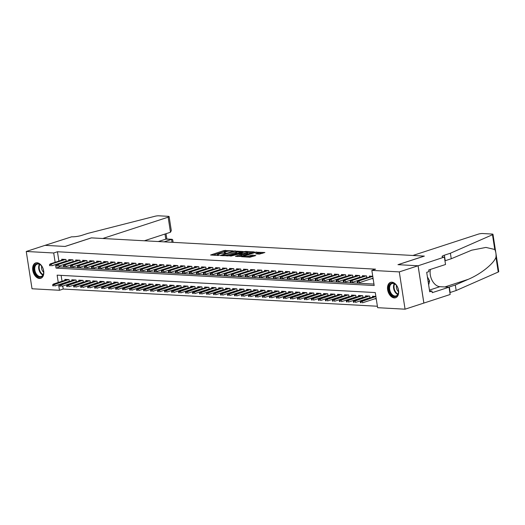 <?xml version="1.0" encoding="UTF-8"?>
<svg xmlns="http://www.w3.org/2000/svg" width="525" height="525" viewBox="0 0 525 525"><rect width="100%" height="100%" fill="white"/><g stroke="black" fill="none" stroke-linecap="round" stroke-linejoin="round"><path stroke-width="0.79" d="M232.857 250.871L224.175 250.484L210.584 255.006L218.144 255.491L219.365 255.209L218.229 255.098A3.262 0.604 -8.8 0 1 217.37 254.828A3.262 0.604 -8.8 0 1 218.393 254.212L219.502 253.851A3.262 0.604 -8.8 0 1 224.057 253.201L225.999 253.109L225.087 252.866A3.262 0.604 -8.8 0 1 224.227 252.591A3.262 0.604 -8.8 0 1 225.251 251.974L226.36 251.613A3.262 0.604 -8.8 0 1 230.915 250.963L232.857 250.871M394.301 297.911A8.098 5.25 71.9 0 1 387.824 290.719A8.098 5.25 71.9 0 1 390.574 282.352A8.098 5.25 71.9 0 1 391.867 282.181A8.098 5.25 71.9 0 1 398.35 289.38A8.098 5.25 71.9 0 1 395.594 297.747A8.098 5.25 71.9 0 1 394.301 297.911M39.447 278.486A8.098 5.25 71.9 0 1 32.963 271.294A8.098 5.25 71.9 0 1 35.713 262.927A8.098 5.25 71.9 0 1 37.012 262.756A8.098 5.25 71.9 0 1 43.49 269.948A8.098 5.25 71.9 0 1 40.74 278.322A8.098 5.25 71.9 0 1 39.447 278.486M259.416 254.113L264.889 252.499L255.098 252.177L241.5 256.699L249.867 257.224L255.793 255.557L252.374 255.084L248.719 256.016A2.723 0.505 -8.8 0 1 245.844 256.548A2.723 0.505 -8.8 0 1 244.191 256.331A2.723 0.505 -8.8 0 1 245.05 255.819L253.785 252.965A2.723 0.505 -8.8 0 1 256.666 252.44A2.723 0.505 -8.8 0 1 258.32 252.65A2.723 0.505 -8.8 0 1 257.46 253.168L255.682 253.838L259.416 254.113M62.764 286.053L63.223 289.052L59.469 290.272L32.025 288.77L26.25 251.475L45.032 245.352L65.133 246.448L91.429 237.877L424.259 256.095L397.97 264.672L418.071 265.768L399.289 271.897L405.064 309.192L377.619 307.689L375.277 292.569L57.127 275.152L58.262 282.47M26.25 251.475L53.694 252.978L55.138 262.31M55.492 264.58L56.037 268.098L374.187 285.515L371.844 270.395L375.598 269.168L57.448 251.751L53.694 252.978M371.844 270.395L399.289 271.897M243.219 251.527L233.75 251.009L220.159 255.531L229.95 255.852L243.219 251.527M245.844 251.39L254.212 251.915L240.621 256.436L235.463 256.364L241.487 254.225L238.914 254.015L230.705 256.128L244.42 251.593L245.844 251.39L245.923 251.869M374.653 298.85L376.261 298.942M367.664 298.469L368.392 298.508M360.668 298.088L361.397 298.128M353.679 297.701L354.408 297.741M346.684 297.321L347.419 297.36M339.695 296.94L340.423 296.979M332.699 296.553L333.434 296.592M325.71 296.172L326.438 296.212M318.714 295.792L319.449 295.831M311.725 295.404L312.454 295.444M304.73 295.024L305.465 295.063M297.741 294.643L298.469 294.683M290.745 294.256L291.48 294.295M283.756 293.875L284.484 293.915M276.76 293.495L277.495 293.534M269.771 293.108L270.5 293.147M262.776 292.727L263.511 292.766M255.787 292.346L256.515 292.386M248.791 291.959L249.526 291.998M241.802 291.578L242.53 291.618M234.806 291.198L235.541 291.237M227.817 290.811L228.546 290.85M220.822 290.43L221.557 290.469M213.832 290.049L214.561 290.089M206.837 289.662L207.572 289.708M199.848 289.282L200.576 289.321M192.852 288.901L193.587 288.94M185.863 288.514L186.592 288.56M178.874 288.133L179.602 288.173M171.878 287.752L172.607 287.792M164.889 287.365L165.618 287.411M157.894 286.985L158.622 287.024M150.905 286.604L151.633 286.643M143.909 286.217L144.638 286.263M136.92 285.836L137.648 285.876M129.924 285.456L130.653 285.495M122.935 285.075L123.664 285.114M115.94 284.688L116.668 284.727M108.951 284.307L109.679 284.347M101.955 283.927L102.683 283.966M94.966 283.539L95.694 283.579M87.97 283.159L88.699 283.198M80.981 282.778L81.71 282.817M73.986 282.391L74.714 282.43M66.216 261.365L65.927 259.462L61.727 259.232L61.865 260.118M73.211 261.745L72.916 259.842L68.722 259.613L68.86 260.498M80.2 262.126L79.912 260.229L75.712 260L75.849 260.886M87.196 262.513L86.901 260.61L82.707 260.38L82.845 261.266M94.185 262.894L93.896 260.991L89.696 260.761L89.834 261.647M101.181 263.274L100.885 261.378L96.692 261.148L96.83 262.034M108.17 263.662L107.881 261.758L103.681 261.529L103.819 262.415M115.165 264.042L114.87 262.139L110.677 261.909L110.814 262.795M122.154 264.423L121.866 262.526L117.666 262.297L117.803 263.183M129.15 264.81L128.855 262.907L124.661 262.677L124.799 263.563M136.139 265.191L135.85 263.287L131.65 263.058L131.788 263.944M143.135 265.571L142.839 263.675L138.646 263.445L138.784 264.331M150.124 265.952L149.835 264.055L145.635 263.826L145.773 264.712M157.119 266.339L156.824 264.436L152.631 264.206L152.768 265.092M164.108 266.72L163.82 264.823L159.62 264.593L159.757 265.479M171.104 267.1L170.809 265.204L166.615 264.974L166.753 265.86M178.093 267.488L177.798 265.584L173.604 265.355L173.742 266.241M185.089 267.868L184.793 265.972L180.6 265.742L180.738 266.628M192.078 268.249L191.782 266.352L187.589 266.123L187.727 267.008M199.073 268.636L198.778 266.733L194.585 266.503L194.723 267.389M206.062 269.017L205.767 267.12L201.574 266.89L201.712 267.776M213.058 269.397L212.763 267.501L208.569 267.271L208.707 268.157M220.047 269.784L219.752 267.881L215.558 267.652L215.696 268.537M227.043 270.165L226.748 268.268L222.554 268.039L222.692 268.925M234.032 270.546L233.737 268.649L229.543 268.419L229.681 269.305M241.027 270.933L240.732 269.03L236.539 268.8L236.677 269.686M248.017 271.313L247.721 269.417L243.528 269.187L243.666 270.073M255.012 271.694L254.717 269.798L250.523 269.568L250.661 270.454M262.001 272.081L261.706 270.178L257.512 269.948L257.65 270.834M268.997 272.462L268.702 270.565L264.508 270.336L264.639 271.222M275.986 272.842L275.691 270.946L271.497 270.716L271.635 271.602M282.982 273.23L282.686 271.327L278.493 271.097L278.624 271.983M289.971 273.61L289.675 271.714L285.482 271.484L285.62 272.363M296.966 273.991L296.671 272.094L292.478 271.865L292.609 272.751M303.955 274.378L303.66 272.475L299.467 272.245L299.604 273.131M310.951 274.759L310.656 272.862L306.462 272.632L306.593 273.512M317.94 275.139L317.645 273.243L313.451 273.013L313.589 273.899M324.936 275.527L324.64 273.623L320.447 273.394L320.578 274.28M331.925 275.907L331.629 274.011L327.436 273.781L327.574 274.66M338.92 276.288L338.625 274.391L334.432 274.162L334.563 275.048M345.909 276.675L345.614 274.772L341.421 274.542L341.558 275.428M352.905 277.056L352.61 275.159L348.416 274.929L348.548 275.809M359.894 277.436L359.599 275.54L355.405 275.31L355.543 276.196M366.89 277.823L366.594 275.92L362.401 275.691L362.532 276.577M57.448 251.751L58.898 261.089M59.64 265.893L59.791 266.871L373.964 284.071M63.873 261.85L64.601 261.89M70.868 262.231L71.597 262.27M77.858 262.612L78.586 262.658M84.853 262.999L85.582 263.038M91.842 263.379L92.571 263.419M98.831 263.76L99.566 263.806M105.827 264.147L106.555 264.187M112.816 264.528L113.551 264.567M119.812 264.908L120.54 264.948M126.801 265.296L127.536 265.335M133.796 265.676L134.525 265.716M140.785 266.057L141.52 266.096M147.781 266.444L148.509 266.483M154.77 266.825L155.505 266.864M161.766 267.205L162.494 267.245M168.755 267.592L169.49 267.632M175.75 267.973L176.479 268.012M182.739 268.354L183.474 268.393M189.735 268.741L190.463 268.78M196.724 269.122L197.459 269.161M203.72 269.502L204.448 269.542M210.709 269.889L211.444 269.929M217.704 270.27L218.433 270.309M224.693 270.651L225.428 270.69M231.689 271.038L232.418 271.077M238.678 271.418L239.413 271.458M245.674 271.799L246.402 271.838M252.663 272.186L253.398 272.226M259.658 272.567L260.387 272.606M266.647 272.947L267.376 272.987M273.643 273.335L274.372 273.374M280.632 273.715L281.361 273.755M287.628 274.096L288.356 274.135M294.617 274.483L295.345 274.522M301.613 274.864L302.341 274.903M308.602 275.244L309.33 275.284M315.597 275.632L316.326 275.671M322.586 276.012L323.315 276.052M329.582 276.393L330.31 276.432M336.571 276.78L337.299 276.819M343.567 277.161L344.295 277.2M350.556 277.541L351.284 277.581M357.551 277.922L358.28 277.968M364.54 278.309L365.269 278.348M371.536 278.69L373.144 278.782M369.528 276.957L369.39 276.071L372.75 276.262M63.223 289.052L377.396 306.246M61.11 275.369L62.016 281.249M66.997 282.01L67.725 282.05M64.988 280.278L64.851 279.392L69.044 279.622L69.339 281.525M71.978 280.658L71.84 279.779L76.04 280.009L76.328 281.905M78.973 281.046L78.835 280.16L83.029 280.389L83.324 282.286M85.962 281.426L85.824 280.54L90.024 280.77L90.313 282.673M92.958 281.807L92.82 280.928L97.013 281.157L97.309 283.054M99.947 282.194L99.809 281.308L104.009 281.538L104.298 283.434M106.943 282.575L106.805 281.689L110.998 281.918L111.293 283.822M113.932 282.955L113.794 282.076L117.994 282.306L118.282 284.202M120.927 283.342L120.789 282.457L124.983 282.686L125.278 284.583M127.916 283.723L127.778 282.837L131.978 283.067L132.267 284.97M134.912 284.104L134.774 283.224L138.968 283.454L139.263 285.351M141.901 284.491L141.763 283.605L145.963 283.835L146.252 285.731M148.897 284.872L148.759 283.986L152.952 284.215L153.248 286.118M155.886 285.252L155.748 284.373L159.948 284.603L160.237 286.499M162.881 285.639L162.743 284.753L166.937 284.983L167.232 286.88M169.87 286.02L169.732 285.134L173.933 285.364L174.221 287.267M176.866 286.401L176.728 285.515L180.922 285.744L181.217 287.647M183.855 286.788L183.717 285.902L187.917 286.132L188.206 288.028M190.851 287.168L190.713 286.283L194.906 286.512L195.202 288.415M197.84 287.549L197.702 286.663L201.902 286.893L202.191 288.796M204.835 287.936L204.698 287.05L208.891 287.28L209.186 289.177M211.824 288.317L211.687 287.431L215.887 287.661L216.175 289.564M218.82 288.697L218.682 287.812L222.876 288.041L223.171 289.944M225.809 289.085L225.671 288.199L229.871 288.428L230.16 290.325M232.805 289.465L232.667 288.579L236.86 288.809L237.156 290.712M239.794 289.846L239.656 288.96L243.856 289.19L244.145 291.093M246.789 290.233L246.652 289.347L250.845 289.577L251.14 291.473M253.778 290.614L253.641 289.728L257.841 289.957L258.129 291.854M260.774 290.994L260.636 290.108L264.83 290.338L265.125 292.241M267.763 291.382L267.625 290.496L271.819 290.725L272.114 292.622M274.759 291.762L274.621 290.876L278.814 291.106L279.11 293.002M281.748 292.143L281.61 291.257L285.803 291.487L286.099 293.39M288.743 292.53L288.606 291.644L292.799 291.874L293.094 293.77M295.733 292.911L295.595 292.025L299.788 292.254L300.083 294.151M302.728 293.291L302.59 292.405L306.784 292.635L307.079 294.538M309.717 293.678L309.579 292.793L313.773 293.022L314.068 294.919M316.713 294.059L316.575 293.173L320.768 293.403L321.064 295.299M323.702 294.44L323.564 293.554L327.757 293.783L328.053 295.687M330.697 294.827L330.56 293.941L334.753 294.171L335.048 296.067M337.687 295.207L337.549 294.322L341.742 294.551L342.038 296.448M344.682 295.588L344.544 294.702L348.738 294.932L349.033 296.835M351.671 295.975L351.533 295.089L355.727 295.319L356.022 297.216M358.66 296.356L358.529 295.47L362.723 295.7L363.018 297.596M365.656 296.737L365.518 295.851L369.712 296.08L370.007 297.983M372.645 297.124L372.514 296.238L375.874 296.422M418.071 265.768L423.846 303.069L405.064 309.192M58.61 284.74L59.469 290.272M59.791 266.871L56.037 268.098M227.246 251.37L224.332 251.488L212.947 255.202M241.336 252.138L236.814 251.895M234.898 251.18L222.246 255.124L223.21 255.373A3.262 0.604 -8.8 0 0 227.765 254.723L235.725 252.125A3.262 0.604 -8.8 0 0 236.755 251.508A3.262 0.604 -8.8 0 0 235.889 251.239L234.898 251.18M227.03 255.977A3.262 0.604 -8.8 0 0 227.922 255.734L227.765 254.723M236.755 251.508L236.913 252.512A3.262 0.604 -8.8 0 1 235.882 253.135L227.922 255.734M247.669 252.486L252.007 252.722M237.825 256.567L241.644 255.235L241.487 254.225M246.75 252.597A2.723 0.505 -8.8 0 0 247.61 252.079A2.723 0.505 -8.8 0 0 245.956 251.869A2.723 0.505 -8.8 0 0 243.082 252.394L239.951 253.68L243.672 253.601L246.75 252.597L246.907 253.601A2.723 0.505 -8.8 0 0 247.767 253.089L247.61 252.079M246.907 253.601L241.572 254.763M258.005 254.034A2.723 0.505 -8.8 0 0 258.471 253.66L258.32 252.65M248.463 257.145A2.723 0.505 -8.8 0 0 248.876 257.027L248.719 256.016M253.903 256.174L251.107 256.298L248.876 257.027M244.256 256.771L243.863 256.896M262.677 253.306L258.385 253.076M52.664 284.826L52.822 285.836L53.524 285.876L53.366 284.865L52.664 284.826L53.301 284.091L54.561 284.156L54.843 285.974L69.3 281.256M53.366 284.865L68.552 279.595M53.301 284.091L67.292 279.53M53.524 285.876L52.822 285.836M50.242 264.705L49.547 264.666L49.704 265.676L50.4 265.716L50.242 264.705L51.437 263.996L50.183 263.931L64.168 259.37M65.428 259.435L51.437 263.996L51.719 265.814L66.176 261.096M50.4 265.716L49.704 265.676M50.183 263.931L49.547 264.666M42.098 276.445A7.009 4.541 71.9 0 1 35.267 273.604A7.009 4.541 71.9 0 1 35.556 264.403A7.009 4.541 71.9 0 1 41.37 265.735A7.009 4.541 71.9 0 1 43.647 272.711A7.009 4.541 71.9 0 1 42.098 276.445M41.468 265.853A6.49 4.207 -108.1 0 0 37.19 264.134A6.49 4.207 -108.1 0 0 36.172 264.725A6.49 4.207 -108.1 0 0 35.523 272.449A6.49 4.207 -108.1 0 0 41.212 276.472A6.49 4.207 -108.1 0 0 42.236 275.881A6.49 4.207 -108.1 0 0 43.654 272.56M41.652 266.096A4.62 2.999 -108.1 0 0 43.66 272.258M36.297 262.789A8.046 5.217 -108.1 0 0 35.07 263.511A8.046 5.217 -108.1 0 0 34.25 273.059A8.046 5.217 -108.1 0 0 41.285 278.086M396.959 295.87A7.009 4.541 71.9 0 1 390.127 293.029A7.009 4.541 71.9 0 1 390.416 283.828A7.009 4.541 71.9 0 1 396.231 285.16A7.009 4.541 71.9 0 1 398.508 292.136A7.009 4.541 71.9 0 1 396.959 295.87M396.322 285.278A6.49 4.207 -108.1 0 0 392.05 283.559A6.49 4.207 -108.1 0 0 391.033 284.15A6.49 4.207 -108.1 0 0 390.377 291.874A6.49 4.207 -108.1 0 0 396.073 295.897A6.49 4.207 -108.1 0 0 397.09 295.306A6.49 4.207 -108.1 0 0 398.514 291.985M396.513 285.521A4.62 2.999 -108.1 0 0 398.521 291.683M391.158 282.214A8.046 5.217 -108.1 0 0 389.931 282.936A8.046 5.217 -108.1 0 0 389.11 292.484A8.046 5.217 -108.1 0 0 396.145 297.511M428.649 284.931L429.634 281L427.402 276.898M428.118 281.498L429.634 281M164.089 241.854L171.59 239.407L165.782 239.092L165.001 234.038M44.999 245.346L65.028 246.442L91.324 237.871L102.788 238.494L168.151 217.179A3.117 0.578 -8.8 0 0 169.129 216.589A3.117 0.578 -8.8 0 0 168.302 216.326L158.76 215.808A3.117 0.578 -8.8 0 0 155.006 216.254L87.839 233.389L81.828 235.344A7.265 1.352 171.2 0 1 71.676 236.795L44.999 245.359M144.355 240.772L170.481 232.247L168.151 217.179M158.287 241.533L166.34 239L172.148 239.315L171.59 239.407L172.036 242.287M169.129 216.589L171.301 230.632L170.481 232.247M173.112 242.347L172.725 239.846L172.148 239.315M412.899 255.472L478.255 234.157A3.117 0.578 -8.8 0 1 482.606 233.533L492.155 234.058A3.117 0.578 -8.8 0 1 492.975 234.314A3.117 0.578 -8.8 0 1 492.476 234.727L450.391 253.234L444.38 255.189A7.265 1.352 -8.8 0 0 442.089 256.574A7.265 1.352 -8.8 0 0 444.012 257.178L418.103 265.775L398.075 264.672L424.364 256.102L412.899 255.472M492.975 234.314L498.75 271.615A3.117 0.578 171.2 0 1 498.251 272.022L456.159 290.528L455.306 285.009L468.215 279.339C480.592 274.181 493.697 263.767 495.967 257.276C496.263 254.244 495.863 251.646 494.76 249.473L485.907 247.426L471.66 250.195L451.244 258.753L445.233 260.708A7.265 1.352 -8.8 0 0 444.957 260.807M451.244 258.753L450.391 253.234M456.159 290.528L450.155 292.491A7.265 1.352 -8.8 0 0 449.879 292.582M448.731 287.168A7.265 1.352 -8.8 0 1 449.295 286.972L455.306 285.009M418.103 265.775L423.878 303.069L450.174 294.492L449.039 287.188L432.213 292.674L431.963 291.06L429.575 290.929M444.399 257.197L445.528 264.502L428.702 269.994L428.951 271.609L426.7 272.344L429.712 291.795L431.963 291.06M449.039 287.188L439.917 286.683A11.681 7.573 71.9 0 1 430.441 269.423M59.66 285.213L59.817 286.217L60.513 286.256L60.355 285.246L59.66 285.213L60.296 284.471L61.55 284.543L61.832 286.355L76.289 281.643M60.355 285.246L75.541 279.976M60.296 284.471L74.281 279.91M60.513 286.256L59.817 286.217M66.649 285.593L66.806 286.604L67.508 286.637L67.351 285.633L66.649 285.593L67.285 284.858L68.545 284.924L68.828 286.742L83.285 282.023M67.351 285.633L82.537 280.363M67.285 284.858L81.277 280.291M67.508 286.637L66.806 286.604M73.644 285.974L73.802 286.985L74.498 287.024L74.34 286.013L73.644 285.974L74.281 285.239L75.534 285.305L75.817 287.123L90.274 282.404M74.34 286.013L89.526 280.744M74.281 285.239L88.266 280.678M74.498 287.024L73.802 286.985M80.633 286.361L80.791 287.365L81.493 287.405L81.336 286.394L80.633 286.361L81.27 285.62L82.53 285.692L82.812 287.503L97.269 282.791M81.336 286.394L96.521 281.124M81.27 285.62L95.261 281.059M81.493 287.405L80.791 287.365M57.238 265.086L56.536 265.046L56.693 266.057L57.396 266.096L57.238 265.086L58.433 264.383L57.172 264.311L71.164 259.75M72.424 259.816L58.433 264.383L58.715 266.195L73.172 261.483M57.396 266.096L56.693 266.057M57.172 264.311L56.536 265.046M64.227 265.473L63.532 265.433L63.689 266.438L64.385 266.477L64.227 265.473L65.422 264.764L64.168 264.692L78.153 260.131M79.413 260.203L65.422 264.764L65.704 266.575L80.161 261.863M64.385 266.477L63.689 266.438M64.168 264.692L63.532 265.433M71.223 265.853L70.521 265.814L70.678 266.825L71.38 266.864L71.223 265.853L72.417 265.145L71.157 265.079L85.148 260.518M86.408 260.584L72.417 265.145L72.699 266.963L87.157 262.244M71.38 266.864L70.678 266.825M71.157 265.079L70.521 265.814M78.212 266.234L77.516 266.195L77.674 267.205L78.369 267.245L78.212 266.234L79.406 265.532L78.146 265.46L92.138 260.899M93.397 260.964L79.406 265.532L79.688 267.343L94.146 262.631M78.369 267.245L77.674 267.205M78.146 265.46L77.516 266.195M87.629 286.742L87.787 287.746L88.482 287.785L88.325 286.781L87.629 286.742L88.266 286.007L89.519 286.072L89.801 287.89L104.258 283.172M88.325 286.781L103.51 281.512M88.266 286.007L102.25 281.439M88.482 287.785L87.787 287.746M85.207 266.621L84.505 266.582L84.663 267.586L85.365 267.625L85.207 266.621L86.402 265.912L85.142 265.84L99.133 261.279M100.393 261.352L86.402 265.912L86.684 267.724L101.141 263.012M85.365 267.625L84.663 267.586M85.142 265.84L84.505 266.582M94.618 287.123L94.776 288.133L95.478 288.173L95.32 287.162L94.618 287.123L95.255 286.387L96.515 286.453L96.797 288.271L111.254 283.553M95.32 287.162L110.506 281.892M95.255 286.387L109.246 281.827M95.478 288.173L94.776 288.133M92.197 267.002L91.501 266.963L91.658 267.973L92.354 268.012L92.197 267.002L93.391 266.293L92.131 266.228L106.122 261.66M107.382 261.732L93.391 266.293L93.673 268.111L108.13 263.392M92.354 268.012L91.658 267.973M92.131 266.228L91.501 266.963M101.614 287.51L101.771 288.514L102.467 288.553L102.309 287.543L101.614 287.51L102.25 286.768L103.504 286.84L103.786 288.652L118.243 283.94M102.309 287.543L117.495 282.273M102.25 286.768L116.235 282.207M102.467 288.553L101.771 288.514M99.192 267.382L98.49 267.343L98.647 268.354L99.35 268.393L99.192 267.382L100.387 266.68L99.127 266.608L113.118 262.047M114.378 262.113L100.387 266.68L100.669 268.492L115.126 263.78M99.35 268.393L98.647 268.354M99.127 266.608L98.49 267.343M108.603 287.89L108.76 288.894L109.463 288.934L109.305 287.93L108.603 287.89L109.239 287.155L110.499 287.221L110.782 289.039L125.239 284.32M109.305 287.93L124.491 282.66M109.239 287.155L123.231 282.588M109.463 288.934L108.76 288.894M106.181 267.77L105.486 267.73L105.643 268.734L106.339 268.774L106.181 267.77L107.376 267.061L106.116 266.989L120.107 262.428M121.367 262.5L107.376 267.061L107.658 268.872L122.115 264.16M106.339 268.774L105.643 268.734M106.116 266.989L105.486 267.73M115.598 288.271L115.756 289.282L116.452 289.321L116.294 288.31L115.598 288.271L116.235 287.536L117.488 287.602L117.771 289.419L132.228 284.701M116.294 288.31L131.48 283.041M116.235 287.536L130.22 282.975M116.452 289.321L115.756 289.282M113.177 268.15L112.475 268.111L112.632 269.122L113.334 269.161L113.177 268.15L114.371 267.442L113.111 267.376L127.103 262.808M128.362 262.881L114.371 267.442L114.653 269.259L129.111 264.541M113.334 269.161L112.632 269.122M113.111 267.376L112.475 268.111M122.588 288.658L122.745 289.662L123.447 289.702L123.29 288.691L122.588 288.658L123.224 287.917L124.484 287.989L124.766 289.8L139.223 285.088M123.29 288.691L138.475 283.421M123.224 287.917L137.215 283.356M123.447 289.702L122.745 289.662M120.166 268.531L119.47 268.492L119.628 269.502L120.323 269.542L120.166 268.531L121.36 267.829L120.1 267.757L134.092 263.196M135.352 263.261L121.36 267.829L121.643 269.64L136.1 264.928M120.323 269.542L119.628 269.502M120.1 267.757L119.47 268.492M129.583 289.039L129.741 290.043L130.436 290.082L130.279 289.078L129.583 289.039L130.22 288.304L131.473 288.369L131.755 290.187L146.213 285.469M130.279 289.078L145.464 283.808M130.22 288.304L144.204 283.736M130.436 290.082L129.741 290.043M127.162 268.918L126.459 268.879L126.617 269.883L127.319 269.922L127.162 268.918L128.356 268.209L127.096 268.137L141.087 263.576M142.347 263.648L128.356 268.209L128.638 270.021L143.095 265.309M127.319 269.922L126.617 269.883M127.096 268.137L126.459 268.879M136.572 289.419L136.73 290.43L137.432 290.469L137.274 289.459L136.572 289.419L137.209 288.684L138.469 288.75L138.751 290.568L153.208 285.849M137.274 289.459L152.46 284.189M137.209 288.684L151.2 284.123M137.432 290.469L136.73 290.43M134.151 269.299L133.455 269.259L133.612 270.27L134.308 270.303L134.151 269.299L135.345 268.59L134.085 268.524L148.076 263.957M149.336 264.029L135.345 268.59L135.627 270.408L150.084 265.689M134.308 270.303L133.612 270.27M134.085 268.524L133.455 269.259M143.568 289.8L143.725 290.811L144.421 290.85L144.263 289.839L143.568 289.8L144.204 289.065L145.458 289.137L145.74 290.948L160.197 286.237M144.263 289.839L159.449 284.57M144.204 289.065L158.189 284.504M144.421 290.85L143.725 290.811M141.146 269.679L140.444 269.64L140.602 270.651L141.304 270.69L141.146 269.679L142.341 268.977L141.081 268.905L155.072 264.344M156.332 264.41L142.341 268.977L142.623 270.788L157.08 266.077M141.304 270.69L140.602 270.651M141.081 268.905L140.444 269.64M150.557 290.187L150.714 291.191L151.417 291.231L151.259 290.227L150.557 290.187L151.193 289.446L152.453 289.518L152.736 291.329L167.193 286.617M151.259 290.227L166.445 284.957M151.193 289.446L165.185 284.885M151.417 291.231L150.714 291.191M148.135 270.067L147.44 270.027L147.597 271.031L148.293 271.071L148.135 270.067L149.33 269.358L148.07 269.286L162.061 264.725M163.321 264.797L149.33 269.358L149.612 271.169L164.069 266.457M148.293 271.071L147.597 271.031M148.07 269.286L147.44 270.027M157.553 290.568L157.71 291.578L158.406 291.618L158.248 290.607L157.553 290.568L158.189 289.833L159.442 289.898L159.725 291.716L174.182 286.998M158.248 290.607L173.434 285.338M158.189 289.833L172.174 285.272M158.406 291.618L157.71 291.578M155.131 270.447L154.429 270.408L154.586 271.418L155.288 271.451L155.131 270.447L156.325 269.738L155.065 269.673L169.057 265.105M170.317 265.178L156.325 269.738L156.607 271.556L171.065 266.838M155.288 271.451L154.586 271.418M155.065 269.673L154.429 270.408M164.542 290.948L164.699 291.959L165.401 291.998L165.244 290.988L164.542 290.948L165.178 290.213L166.438 290.286L166.72 292.097L181.177 287.385M165.244 290.988L180.429 285.718M165.178 290.213L179.169 285.652M165.401 291.998L164.699 291.959M162.12 270.828L161.424 270.788L161.582 271.799L162.278 271.838L162.12 270.828L163.314 270.126L162.054 270.053L176.046 265.493M177.306 265.558L163.314 270.126L163.597 271.937L178.054 267.218M162.278 271.838L161.582 271.799M162.054 270.053L161.424 270.788M171.537 291.336L171.695 292.34L172.39 292.379L172.233 291.375L171.537 291.336L172.167 290.594L173.427 290.666L173.709 292.478L188.167 287.766M172.233 291.375L187.418 286.105M172.167 290.594L186.158 286.033M172.39 292.379L171.695 292.34M169.116 271.215L168.413 271.176L168.571 272.18L169.273 272.219L169.116 271.215L170.31 270.506L169.05 270.434L183.041 265.873M184.301 265.945L170.31 270.506L170.592 272.317L185.049 267.606M169.273 272.219L168.571 272.18M169.05 270.434L168.413 271.176M178.526 291.716L178.684 292.727L179.386 292.766L179.228 291.756L178.526 291.716L179.163 290.981L180.423 291.047L180.705 292.865L195.162 288.146M179.228 291.756L194.414 286.486M179.163 290.981L193.154 286.414M179.386 292.766L178.684 292.727M176.105 271.596L175.409 271.556L175.56 272.567L176.262 272.6L176.105 271.596L177.299 270.887L176.039 270.821L190.03 266.254M191.29 266.326L177.299 270.887L177.581 272.705L192.038 267.986M176.262 272.6L175.56 272.567M176.039 270.821L175.409 271.556M185.522 292.097L185.679 293.108L186.375 293.147L186.218 292.136L185.522 292.097L186.152 291.362L187.412 291.434L187.694 293.245L202.151 288.533M186.218 292.136L201.403 286.867M186.152 291.362L200.143 286.801M186.375 293.147L185.679 293.108M183.1 271.976L182.398 271.937L182.556 272.947L183.258 272.987L183.1 271.976L184.295 271.274L183.035 271.202L197.026 266.641M198.279 266.707L184.295 271.274L184.57 273.085L199.034 268.367M183.258 272.987L182.556 272.947M183.035 271.202L182.398 271.937M192.511 292.484L192.668 293.488L193.371 293.527L193.213 292.523L192.511 292.484L193.148 291.743L194.407 291.815L194.69 293.626L209.147 288.914M193.213 292.523L208.399 287.254M193.148 291.743L207.139 287.182M193.371 293.527L192.668 293.488M190.089 272.357L189.394 272.324L189.545 273.328L190.247 273.368L190.089 272.357L191.284 271.655L190.024 271.582L204.015 267.022M205.275 267.094L191.284 271.655L191.566 273.466L206.023 268.754M190.247 273.368L189.545 273.328M190.024 271.582L189.394 272.324M199.507 292.865L199.664 293.875L200.36 293.915L200.202 292.904L199.507 292.865L200.137 292.13L201.397 292.195L201.679 294.013L216.136 289.295M200.202 292.904L215.388 287.634M200.137 292.13L214.128 287.562M200.36 293.915L199.664 293.875M197.085 272.744L196.383 272.705L196.54 273.715L197.243 273.748L197.085 272.744L198.279 272.035L197.019 271.97L211.011 267.402M212.264 267.474L198.279 272.035L198.555 273.853L213.019 269.135M197.243 273.748L196.54 273.715M197.019 271.97L196.383 272.705M206.496 293.245L206.653 294.256L207.355 294.295L207.198 293.285L206.496 293.245L207.132 292.51L208.392 292.582L208.674 294.394L223.132 289.682M207.198 293.285L222.383 288.015M207.132 292.51L221.123 287.949M207.355 294.295L206.653 294.256M204.074 273.125L203.378 273.085L203.529 274.096L204.232 274.135L204.074 273.125L205.268 272.416L204.008 272.35L218 267.789M219.26 267.855L205.268 272.416L205.551 274.234L220.008 269.515M204.232 274.135L203.529 274.096M204.008 272.35L203.378 273.085M213.491 293.632L213.649 294.637L214.344 294.676L214.187 293.672L213.491 293.632L214.121 292.891L215.381 292.963L215.663 294.774L230.121 290.062M214.187 293.672L229.373 288.402M214.121 292.891L228.113 288.33M214.344 294.676L213.649 294.637M211.07 273.505L210.368 273.473L210.525 274.477L211.227 274.516L211.07 273.505L212.264 272.803L211.004 272.731L224.995 268.17M226.249 268.242L212.264 272.803L212.54 274.614L227.003 269.902M211.227 274.516L210.525 274.477M211.004 272.731L210.368 273.473M220.48 294.013L220.638 295.024L221.34 295.063L221.183 294.053L220.48 294.013L221.117 293.278L222.377 293.344L222.659 295.162L237.116 290.443M221.183 294.053L236.368 288.783M221.117 293.278L235.108 288.711M221.34 295.063L220.638 295.024M218.059 273.892L217.363 273.853L217.514 274.864L218.216 274.897L218.059 273.892L219.253 273.184L217.993 273.118L231.984 268.551M233.244 268.623L219.253 273.184L219.535 275.002L233.993 270.283M218.216 274.897L217.514 274.864M217.993 273.118L217.363 273.853M227.476 294.394L227.633 295.404L228.329 295.444L228.172 294.433L227.476 294.394L228.106 293.659L229.366 293.731L229.648 295.542L244.105 290.83M228.172 294.433L243.357 289.163M228.106 293.659L242.097 289.098M228.329 295.444L227.633 295.404M234.465 294.781L234.623 295.785L235.325 295.824L235.167 294.82L234.465 294.781L235.102 294.039L236.362 294.112L236.644 295.923L251.101 291.211M235.167 294.82L250.353 289.551M235.102 294.039L249.093 289.478M235.325 295.824L234.623 295.785M241.461 295.162L241.618 296.172L242.314 296.205L242.156 295.201L241.461 295.162L242.091 294.427L243.351 294.492L243.633 296.31L258.09 291.592M242.156 295.201L257.342 289.931M242.091 294.427L256.082 289.859M242.314 296.205L241.618 296.172M225.054 274.273L224.352 274.234L224.51 275.244L225.205 275.284L225.054 274.273L226.249 273.564L224.989 273.499L238.98 268.938M240.233 269.003L226.249 273.564L226.524 275.382L240.988 270.664M225.205 275.284L224.51 275.244M224.989 273.499L224.352 274.234M232.043 274.654L231.348 274.621L231.499 275.625L232.201 275.664L232.043 274.654L233.238 273.952L231.978 273.879L245.969 269.318M247.229 269.384L233.238 273.952L233.52 275.763L247.977 271.051M232.201 275.664L231.499 275.625M231.978 273.879L231.348 274.621M239.039 275.041L238.337 275.002L238.494 276.012L239.19 276.045L239.039 275.041L240.233 274.332L238.973 274.267L252.965 269.699M254.218 269.771L240.233 274.332L240.509 276.15L254.966 271.432M239.19 276.045L238.494 276.012M238.973 274.267L238.337 275.002M248.45 295.542L248.607 296.553L249.309 296.592L249.152 295.582L248.45 295.542L249.086 294.807L250.346 294.879L250.628 296.691L265.086 291.979M249.152 295.582L264.338 290.312M249.086 294.807L263.077 290.246M249.309 296.592L248.607 296.553M246.028 275.422L245.332 275.382L245.483 276.393L246.186 276.432L246.028 275.422L247.223 274.713L245.963 274.647L259.954 270.086M261.214 270.152L247.223 274.713L247.505 276.531L261.962 271.812M246.186 276.432L245.483 276.393M245.963 274.647L245.332 275.382M255.445 295.929L255.603 296.933L256.298 296.973L256.141 295.969L255.445 295.929L256.075 295.188L257.335 295.26L257.618 297.071L272.075 292.359M256.141 295.969L271.327 290.699M256.075 295.188L270.067 290.627M256.298 296.973L255.603 296.933M253.024 275.802L252.322 275.769L252.479 276.773L253.175 276.813L253.024 275.802L254.218 275.1L252.958 275.028L266.949 270.467M268.203 270.533L254.218 275.1L254.494 276.911L268.951 272.199M253.175 276.813L252.479 276.773M252.958 275.028L252.322 275.769M262.434 296.31L262.592 297.321L263.294 297.353L263.137 296.349L262.434 296.31L263.071 295.575L264.331 295.641L264.613 297.458L279.07 292.74M263.137 296.349L278.322 291.08M263.071 295.575L277.062 291.007M263.294 297.353L262.592 297.321M260.013 276.189L259.317 276.15L259.468 277.161L260.17 277.193L260.013 276.189L261.207 275.481L259.947 275.415L273.938 270.848M275.198 270.92L261.207 275.481L261.489 277.298L275.947 272.58M260.17 277.193L259.468 277.161M259.947 275.415L259.317 276.15M269.43 296.691L269.581 297.701L270.283 297.741L270.126 296.73L269.43 296.691L270.06 295.956L271.32 296.028L271.602 297.839L286.059 293.121M270.126 296.73L285.311 291.46M270.06 295.956L284.051 291.395M270.283 297.741L269.581 297.701M267.008 276.57L266.306 276.531L266.464 277.541L267.159 277.581L267.008 276.57L268.203 275.861L266.943 275.796L280.934 271.235M282.188 271.3L268.203 275.861L268.478 277.679L282.936 272.961M267.159 277.581L266.464 277.541M266.943 275.796L266.306 276.531M276.419 297.078L276.577 298.082L277.279 298.121L277.121 297.117L276.419 297.078L277.056 296.336L278.316 296.408L278.591 298.22L293.055 293.508M277.121 297.117L292.3 291.848M277.056 296.336L291.047 291.775M277.279 298.121L276.577 298.082M273.998 276.951L273.302 276.918L273.453 277.922L274.155 277.961L273.998 276.951L275.192 276.248L273.932 276.176L287.923 271.615M289.183 271.681L275.192 276.248L275.474 278.06L289.931 273.348M274.155 277.961L273.453 277.922M273.932 276.176L273.302 276.918M283.415 297.458L283.566 298.469L284.268 298.502L284.11 297.498L283.415 297.458L284.045 296.723L285.305 296.789L285.587 298.607L300.044 293.888M284.11 297.498L299.296 292.228M284.045 296.723L298.036 292.156M284.268 298.502L283.566 298.469M280.993 277.338L280.291 277.298L280.448 278.303L281.144 278.342L280.993 277.338L282.188 276.629L280.928 276.563L294.919 271.996M296.172 272.068L282.188 276.629L282.463 278.447L296.92 273.728M281.144 278.342L280.448 278.303M280.928 276.563L280.291 277.298M290.404 297.839L290.561 298.85L291.263 298.889L291.106 297.878L290.404 297.839L291.04 297.104L292.3 297.176L292.576 298.988L307.04 294.269M291.106 297.878L306.285 292.609M291.04 297.104L305.032 292.543M291.263 298.889L290.561 298.85M287.982 277.718L287.287 277.679L287.438 278.69L288.14 278.729L287.982 277.718L289.177 277.01L287.917 276.944L301.908 272.383M303.168 272.449L289.177 277.01L289.459 278.827L303.916 274.109M288.14 278.729L287.438 278.69M287.917 276.944L287.287 277.679M297.399 298.226L297.55 299.23L298.252 299.27L298.095 298.259L297.399 298.226L298.029 297.485L299.289 297.557L299.572 299.368L314.029 294.656M298.095 298.259L313.281 292.996M298.029 297.485L312.021 292.924M298.252 299.27L297.55 299.23M294.978 278.099L294.276 278.066L294.433 279.07L295.129 279.11L294.978 278.099L296.172 277.397L294.912 277.325L308.903 272.764M310.157 272.829L296.172 277.397L296.448 279.208L310.905 274.496M295.129 279.11L294.433 279.07M294.912 277.325L294.276 278.066M304.388 298.607L304.546 299.618L305.248 299.65L305.091 298.646L304.388 298.607L305.025 297.872L306.285 297.938L306.561 299.755L321.024 295.037M305.091 298.646L320.27 293.377M305.025 297.872L319.016 293.304M305.248 299.65L304.546 299.618M301.967 278.486L301.271 278.447L301.422 279.451L302.124 279.49L301.967 278.486L303.161 277.777L301.901 277.712L315.892 273.144M317.152 273.217L303.161 277.777L303.443 279.595L317.901 274.877M302.124 279.49L301.422 279.451M301.901 277.712L301.271 278.447M311.384 298.988L311.535 299.998L312.237 300.037L312.08 299.027L311.384 298.988L312.014 298.252L313.274 298.318L313.556 300.136L328.013 295.418M312.08 299.027L327.265 293.757M312.014 298.252L326.005 293.692M312.237 300.037L311.535 299.998M308.963 278.867L308.26 278.827L308.418 279.838L309.113 279.877L308.963 278.867L310.157 278.158L308.897 278.092L322.888 273.532M324.142 273.597L310.157 278.158L310.433 279.976L324.89 275.257M309.113 279.877L308.418 279.838M308.897 278.092L308.26 278.827M318.373 299.375L318.531 300.379L319.226 300.418L319.075 299.408L318.373 299.375L319.01 298.633L320.27 298.705L320.545 300.517L335.009 295.805M319.075 299.408L334.254 294.144M319.01 298.633L333.001 294.072M319.226 300.418L318.531 300.379M315.952 279.248L315.256 279.215L315.407 280.219L316.109 280.258L315.952 279.248L317.146 278.545L315.886 278.473L329.877 273.912M331.137 273.978L317.146 278.545L317.428 280.357L331.885 275.645M316.109 280.258L315.407 280.219M315.886 278.473L315.256 279.215M325.369 299.755L325.52 300.766L326.222 300.799L326.064 299.795L325.369 299.755L325.999 299.02L327.259 299.086L327.541 300.904L341.998 296.185M326.064 299.795L341.25 294.525M325.999 299.02L339.99 294.453M326.222 300.799L325.52 300.766M322.947 279.635L322.245 279.595L322.402 280.599L323.098 280.639L322.947 279.635L324.142 278.926L322.882 278.86L336.873 274.293M338.126 274.365L324.142 278.926L324.417 280.744L338.874 276.025M323.098 280.639L322.402 280.599M322.882 278.86L322.245 279.595M332.358 300.136L332.515 301.147L333.211 301.186L333.06 300.175L332.358 300.136L332.994 299.401L334.254 299.467L334.53 301.284L348.987 296.566M333.06 300.175L348.239 294.906M332.994 299.401L346.986 294.84M333.211 301.186L332.515 301.147M329.936 280.015L329.241 279.976L329.392 280.987L330.094 281.026L329.936 280.015L331.131 279.307L329.871 279.241L343.862 274.68M345.122 274.746L331.131 279.307L331.413 281.124L345.87 276.406M330.094 281.026L329.392 280.987M329.871 279.241L329.241 279.976M339.353 300.523L339.504 301.527L340.207 301.567L340.049 300.556L339.353 300.523L339.983 299.782L341.243 299.854L341.526 301.665L355.983 296.953M340.049 300.556L355.235 295.286M339.983 299.782L353.975 295.221M340.207 301.567L339.504 301.527M336.932 280.396L336.23 280.363L336.387 281.367L337.083 281.407L336.932 280.396L338.126 279.694L336.866 279.622L350.858 275.061M352.111 275.126L338.126 279.694L338.402 281.505L352.859 276.793M337.083 281.407L336.387 281.367M336.866 279.622L336.23 280.363M346.342 300.904L346.5 301.914L347.196 301.947L347.045 300.943L346.342 300.904L346.979 300.169L348.239 300.234L348.515 302.052L362.972 297.334M347.045 300.943L362.224 295.673M346.979 300.169L360.97 295.601M347.196 301.947L346.5 301.914M343.921 280.783L343.225 280.744L343.376 281.748L344.078 281.787L343.921 280.783L345.115 280.074L343.855 280.009L357.847 275.441M359.107 275.513L345.115 280.074L345.398 281.892L359.855 277.174M344.078 281.787L343.376 281.748M343.855 280.009L343.225 280.744M353.338 301.284L353.489 302.295L354.191 302.334L354.034 301.324L353.338 301.284L353.968 300.549L355.228 300.615L355.51 302.433L369.967 297.714M354.034 301.324L369.219 296.054M353.968 300.549L367.959 295.988M354.191 302.334L353.489 302.295M350.917 281.164L350.214 281.124L350.372 282.135L351.067 282.174L350.917 281.164L352.111 280.455L350.851 280.389L364.842 275.828M366.096 275.894L352.111 280.455L352.387 282.273L366.844 277.554M351.067 282.174L350.372 282.135M350.851 280.389L350.214 281.124M360.327 301.672L360.485 302.676L361.18 302.715L361.029 301.704L360.327 301.672L360.964 300.93L362.224 301.002L362.499 302.813L376.176 298.358M361.029 301.704L375.893 296.54M360.964 300.93L374.955 296.369M361.18 302.715L360.485 302.676M357.906 281.544L357.21 281.505L357.361 282.516L358.063 282.555L357.906 281.544L359.1 280.842L357.84 280.77L371.831 276.209M372.77 276.38L359.1 280.842L359.382 282.653L373.052 278.197M358.063 282.555L357.361 282.516M357.84 280.77L357.21 281.505M225.153 253.253L225.087 252.866M218.295 255.491L218.229 255.098M224.332 251.488L224.175 250.484M225.757 251.285L225.599 250.281M233.802 251.357L233.75 251.009M235.233 251.199L235.174 250.806M222.272 255.714L222.213 255.321M223.269 255.767L223.21 255.373M235.882 253.135L235.725 252.125M241.323 255.426L241.165 254.415M244.493 252.052L244.42 251.593M240.01 254.074L239.951 253.68M242.406 254.809L242.248 253.805M243.83 254.605L243.672 253.601M257.591 254.008L257.46 253.168M251.107 256.298L250.95 255.288M252.532 256.095L252.374 255.084M255.163 252.63L255.098 252.177M256.594 252.446L256.522 251.974M42.912 275.048A6.49 4.207 71.9 0 1 39.119 270.329A6.49 4.207 71.9 0 1 39.408 264.285M39.808 264.482A6.274 4.069 -108.1 0 0 43.129 274.654M397.773 294.473A6.49 4.207 71.9 0 1 393.98 289.754A6.49 4.207 71.9 0 1 394.262 283.71M394.669 283.907A6.274 4.069 -108.1 0 0 397.983 294.079M445.233 260.708L444.38 255.189M449.295 286.972L450.155 292.491M498.251 272.022L495.967 257.276M494.76 249.473L492.476 234.727M468.215 279.339L444.852 286.958M429.45 290.102L439.917 286.683M224.326 253.214L224.227 252.591M217.468 255.452L217.37 254.828M222.095 255.708L222.023 255.262M239.754 254.061L239.682 253.595M244.282 256.922L244.191 256.331M166.845 239.026L166.025 233.704"/></g></svg>
